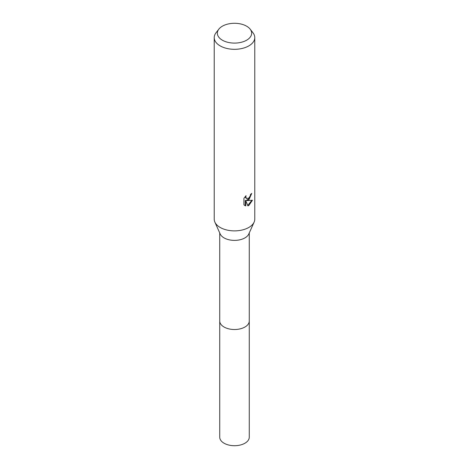 <?xml version="1.0" encoding="UTF-8"?>
<svg xmlns="http://www.w3.org/2000/svg" width="469" height="469" viewBox="0 0 469 469"><rect width="100%" height="100%" fill="white"/><g stroke="black" fill="none" stroke-linecap="round" stroke-linejoin="round"><path stroke-width="0.7" d="M250.159 29.148L253.008 32.824A20.278 11.707 180 0 1 254.778 37.608L254.778 219.17A20.278 11.707 180 0 1 254.128 222.107L248.793 234.002A14.768 8.524 180 0 1 244.941 237.894A14.768 8.524 180 0 1 230.619 240.087A14.768 8.524 180 0 1 220.207 234.002L214.872 222.107A20.278 11.707 180 0 1 214.222 219.17L214.222 37.608A20.278 11.707 180 0 1 215.992 32.824L218.841 29.148A17.154 9.902 180 0 1 222.37 26.188A17.154 9.902 180 0 1 250.159 29.148A17.154 9.902 180 0 1 246.63 40.193A17.154 9.902 180 0 1 224.774 41.348A17.154 9.902 180 0 1 218.841 29.148M249.268 320.808A14.768 8.524 180 0 1 249.268 320.989A14.768 8.524 180 0 1 244.941 327.022A14.768 8.524 180 0 1 228.849 328.869A14.768 8.524 180 0 1 219.732 320.989A14.768 8.524 180 0 1 219.732 320.808M254.128 222.107A20.278 11.707 180 0 1 248.84 227.447A20.278 11.707 180 0 1 229.171 230.467A20.278 11.707 180 0 1 214.872 222.107M245.785 205.932L243.933 204.847L243.927 198.317L246.061 195.679L245.774 196.974L246.559 198.522L248.84 198.1L250.305 195.761L250.516 194.406A20.278 11.707 0 0 0 251.753 193.38L248.84 199.853L246.893 200.585L252.451 200.234L248.84 205.486L247.884 205.885L245.779 200.644L245.779 205.938L245.293 205.657L245.293 200.363L245.779 200.644M254.778 37.608A20.278 11.707 180 0 1 248.84 45.886A20.278 11.707 180 0 1 226.738 48.418A20.278 11.707 180 0 1 214.222 37.608M251.226 193.844L249.701 198.17L246.413 200.31L246.893 200.585M247.738 205.504L251.812 200.38M244.566 205.387L245.293 205.651M246.565 198.522L245.498 197.625L245.299 196.482M219.732 320.989A14.768 8.524 180 0 0 224.059 327.022A14.768 8.524 180 0 0 240.151 328.869A14.768 8.524 180 0 0 249.268 320.989L249.268 437.19A14.768 8.524 180 0 1 240.151 445.063A14.768 8.524 180 0 1 224.059 443.217A14.768 8.524 180 0 1 219.732 437.19L219.732 232.952M249.268 320.989L249.268 232.952"/></g></svg>
